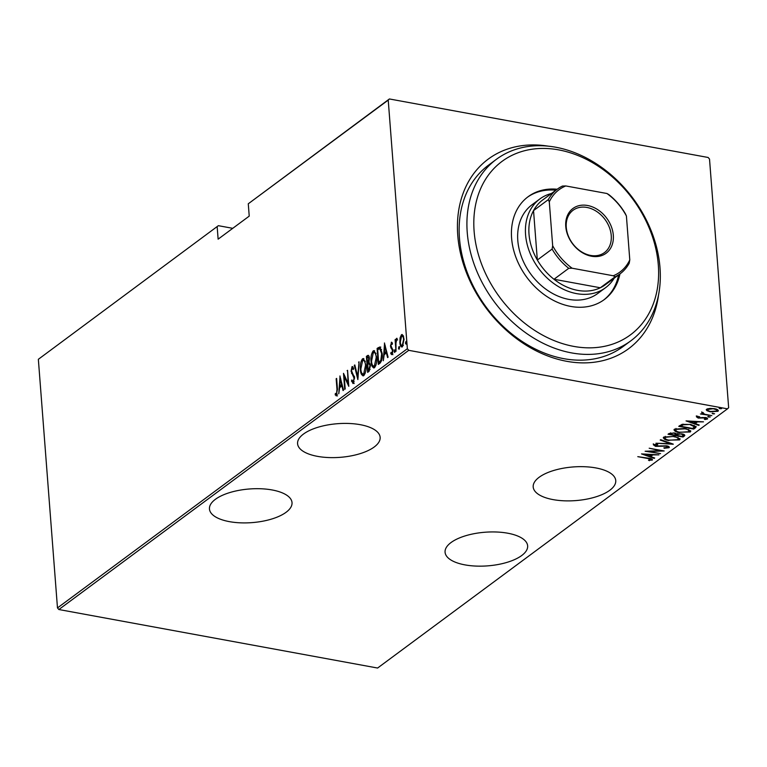 <?xml version="1.0" encoding="UTF-8"?>
<svg xmlns="http://www.w3.org/2000/svg" width="767" height="767" viewBox="0 0 767 767"><rect width="100%" height="100%" fill="white"/><g stroke="black" fill="none" stroke-linecap="round" stroke-linejoin="round"><path stroke-width="1.15" d="M658.537 295.017A117.955 90.372 -126.5 0 1 555.778 358.678A117.955 90.372 -126.5 0 1 457.765 235.421A117.955 90.372 -126.5 0 1 548.261 146.171M496.393 159.315L488.617 165.078A112.931 86.527 53.5 0 0 459.462 238.125A112.931 86.527 53.5 0 0 521.761 341.2A112.931 86.527 53.5 0 0 623.072 346.559L630.848 340.807A112.931 86.527 -126.5 0 1 526.814 333.578A112.931 86.527 -126.5 0 1 466.93 226.179A112.931 86.527 -126.5 0 1 496.393 159.315A112.931 86.527 -126.5 0 1 600.427 166.535A112.931 86.527 -126.5 0 1 660.31 273.944A112.931 86.527 -126.5 0 1 630.848 340.807M521.704 555.538A41.408 16.874 175.6 0 0 527.648 545.874A41.408 16.874 175.6 0 0 496.834 532.02A41.408 16.874 175.6 0 0 451.015 542.557A41.408 16.874 175.6 0 0 445.071 552.221A41.408 16.874 175.6 0 0 475.885 566.075A41.408 16.874 175.6 0 0 521.704 555.538M286.081 512.289A41.408 16.874 175.6 0 0 292.026 502.625A41.408 16.874 175.6 0 0 261.221 488.771A41.408 16.874 175.6 0 0 215.402 499.307A41.408 16.874 175.6 0 0 209.458 508.972A41.408 16.874 175.6 0 0 240.272 522.826A41.408 16.874 175.6 0 0 286.081 512.289M609.813 490.257A41.408 16.874 175.6 0 0 615.757 480.593A41.408 16.874 175.6 0 0 584.953 466.739A41.408 16.874 175.6 0 0 539.134 477.285A41.408 16.874 175.6 0 0 533.19 486.949A41.408 16.874 175.6 0 0 564.004 500.803A41.408 16.874 175.6 0 0 609.813 490.257M374.2 447.008A41.408 16.874 175.6 0 0 380.144 437.343A41.408 16.874 175.6 0 0 349.33 423.489A41.408 16.874 175.6 0 0 303.521 434.026A41.408 16.874 175.6 0 0 297.577 443.69A41.408 16.874 175.6 0 0 328.381 457.544A41.408 16.874 175.6 0 0 374.2 447.008M57.477 607.924L407.354 348.726L388.227 100.103L248.278 203.782L389.406 98.962L708.133 157.475L709.523 159.076L728.65 407.699L727.471 408.84L408.744 350.327L58.867 609.525L57.477 607.924L38.35 359.301L218.355 225.68L38.35 359.301M706.925 410.681L706.647 409.204L709.993 408.399L714.441 408.706C717.413 409.156 718.602 410.019 717.989 411.285L710.252 411.802L706.925 410.681L706.417 409.415M706.244 409.866L706.647 409.204M718.401 410.623L717.989 411.285L717.922 410.374L716.829 410.872M703.003 412.732L704.518 414.209L711.862 415.647L700.444 413.979L702.514 413.931L701.767 412.819L702.601 412.55L703.502 412.962L702.917 413.327L702.85 412.416M697.682 416.414L698.651 417.737L705.63 417.516L707.625 418.964L704.988 419.549L704.298 419.118L706.263 418.734L705.228 417.871L698.238 418.092L696.407 416.797L699.629 416.711L697.634 417.219L697.558 416.308M706.263 418.734L706.34 417.574M695.391 427.852L693.723 429.089L678.728 426.337L682.064 424.362L690.837 424.467L696.158 426.778L695.391 427.852L695.324 426.931L693.656 428.178L693.723 429.089M683.023 437.017L668.028 434.256L669.045 433.508L674.423 432.962L677.012 433.988L681.911 433.901C684.25 434.266 685.104 434.947 684.461 435.944L683.023 437.017L682.457 436.011M684.845 435.34L682.956 436.097M673.253 444.246L655.938 443.221L670.425 443.681L660.195 440.066L660.703 439.692L673.244 444.122M660.579 453.642L645.124 451.236L660.54 450.728L649.189 448.216L664.184 450.967L648.786 451.475L660.579 453.642M650.876 459.759L647.77 458.493L637.789 456.662L648.383 458.177C651.106 458.426 652.439 459.059 652.381 460.066L648.479 460.296L650.876 459.759L650.934 458.637M727.471 408.84L377.594 668.038L58.867 609.525M641.509 453.901L658.949 454.85L652.89 454.889L650.627 456.566L654.692 458.004L654.184 458.378L641.509 453.901M667.568 447.401L666.072 446.154L655.564 446.375L653.35 444.783L657.271 444.218L657.76 444.716L654.826 445.109L655.958 446.02L666.561 445.819C668.671 446.154 669.524 446.777 669.092 447.688L664.193 448.283L663.896 447.813L667.568 447.401L667.491 446.48M669.38 447.209L667.721 447.238M668.968 440.555C664.874 439.951 663.148 438.791 663.771 437.056L674.471 436.413L680.089 439.079L679.581 439.922L668.929 440.114M663.292 437.861L663.771 437.056M679.658 432.636C675.574 432.032 673.848 430.862 674.471 429.137L685.171 428.485L690.789 431.15L690.281 431.994L679.629 432.185M673.992 429.942L674.471 429.137M686.053 420.91L703.492 421.85L697.433 421.898L695.17 423.576L699.226 425.004L698.718 425.378L686.053 420.91M708.593 417.095L707.816 416.519L710.309 416.97L708.593 417.095L708.535 416.337M712.898 413.902L712.112 413.327L714.614 413.787L712.898 413.902L712.84 413.145M719.877 408.734L719.091 408.159L721.594 408.619L719.877 408.734L719.82 407.977M232.746 228.326L218.355 225.68M248.278 203.782L249.227 216.121L218.125 239.16L217.176 226.821M401.381 336.339L402.339 334.863L401.486 334.7L403.174 335.486L404.046 339.235L402.416 346.799C400.853 346.972 400 345.486 399.856 342.341L400.096 337.777L401.486 334.7L402.196 334.498M402.416 346.799L401.697 347.02M396.002 351.334L395.101 339.647L395.571 339.302L395.705 341.027L396.606 338.314L397.095 338.381L395.954 342.983L396.002 351.334M396.606 338.314L397.095 338.381L396.606 338.314M391.908 342.418L391.247 342.293L392.426 343.175L392.177 344.421L391.343 343.741L390.902 345.725L392.972 350.231L392.052 354.479L390.777 353.75L391.017 352.427L391.927 353.06L392.512 350.634L390.441 346.128L391.563 342.207M392.407 343.837L391.343 343.741M392.052 354.479L391.573 354.613M391.017 352.427L392.742 353.203M380.001 363.194L378.323 364.43L377.096 348.439L379.933 346.943L382.148 353.366C382.685 357.412 381.976 360.682 380.001 363.194M367.326 357.412L367.259 356.521L368.275 355.763L367.412 355.61C368.62 355.073 369.282 355.984 369.378 358.342L369.042 362.197L370.423 365.495L369.071 371.295L367.633 372.359L366.396 356.358L368.227 355.303M357.863 379.598L354.306 365.322L354.814 364.948L357.681 376.472L359.071 361.794L357.863 379.598M345.188 388.984L344.719 389.329L343.491 373.337L348.065 383.27L347.556 370.317L348.793 386.319L344.22 376.405L345.188 388.984M336.627 395.753L335.189 394.871L335.38 393.433L336.54 394.085L336.981 389.406L336.157 378.764L336.627 378.419L337.461 389.224L336.167 395.877M337.49 395.916L336.042 395.034L336.167 394.123L337.413 394.238M339.886 376.003L343.558 390.192L343.05 390.566L341.909 385.993L339.647 387.671L338.784 393.72L340.03 376.031M353.347 383.375L351.459 381.074L351.852 379.924L353.232 381.726L354.066 378.236L351.065 371.228L352.063 366.549L353.664 368.227L353.309 369.531L352.139 368.227L351.526 370.816L354.536 377.92L352.849 383.51M353.491 381.774L354.21 381.774M353.587 368.524L352.139 368.227L352.916 366.712M363.826 375.609C361.708 375.725 360.567 373.634 360.394 369.339C359.905 365.265 360.615 361.756 362.494 358.822L363.443 358.544L365.964 365.13C366.444 369.215 365.734 372.704 363.826 375.609L362.925 375.868M374.526 367.681C372.407 367.796 371.266 365.706 371.084 361.42C370.605 357.336 371.305 353.836 373.193 350.893L374.143 350.624L376.664 357.201C377.143 361.286 376.434 364.776 374.526 367.681L373.615 367.949M384.42 343.012L388.092 357.192L387.584 357.575L386.453 352.993L384.181 354.67L383.327 360.73L384.564 343.031M394.832 349.877L394.737 352.494L394.171 351.497L394.689 349.781M399.137 346.694L399.041 349.301L398.476 348.314L398.993 346.588M406.117 341.526L406.021 344.134L405.455 343.146L405.973 341.42M389.406 98.962L388.227 100.103M407.354 348.726L408.744 350.327M336.655 378.85L336.157 378.764M336.042 395.034L335.189 394.871M337.02 394.276L336.377 394.161M342.542 386.108L341.909 385.993M340.049 387.373L340.136 385.926M340.558 379.119L340.606 378.352M342.168 384.641L341.545 384.526L340.174 379.042L339.752 385.849L340.615 386.012L342.216 384.823M340.807 379.157L340.174 379.042M339.752 385.849L341.545 384.526M344.575 376.472L344.479 375.264M348.563 383.366L348.065 383.27L348.659 384.574M347.595 370.758L347.096 370.662M345.064 376.559L344.22 376.405M354.201 383.529L351.459 381.074M354.555 378.332L354.066 378.236M354.412 376.933L353.76 376.808M354.613 376.971L352.408 373.606L351.554 373.443M352.408 373.606L352.139 372.772M351.593 371.324L351.065 371.228M358.112 377.326L357.911 376.511M354.929 365.437L354.306 365.322M358.16 376.559L357.681 376.472M359.042 362.254L358.563 362.168M360.893 369.435L360.394 369.339M362.043 361.142L363.347 358.975L362.494 358.822M363.347 358.975L363.855 358.716M363.357 375.849L361.861 373.193M364.546 374.133L362.935 374.2L365.169 373.414M365.351 361.41L364.22 360.394L362.647 360.442L360.854 368.994C361.008 372.465 361.947 374.133 363.683 373.98L365.504 365.476C365.351 361.976 364.402 360.298 362.647 360.442M365.993 365.562L365.504 365.476M368.428 371.765L368.323 370.442M370.442 365.926L368.812 363.663L367.824 364.2L367.738 362.849M367.259 356.521L366.396 356.358M370.221 364.066L369.119 363.711M367.824 364.2L367.968 370.375L370.106 369.454M369.234 357.201L366.99 357.662L367.383 362.781L368.917 358.716L367.623 357.182M367.383 362.781L369.09 362.206M369.406 358.812L368.917 358.716M368.553 362.705L367.7 362.551M369.847 363.826L368.812 363.663M369.512 370.02L368.659 369.867L369.953 365.84M367.968 370.375L368.659 369.867M371.592 361.506L371.084 361.42M372.743 353.223L374.047 351.056L373.193 350.893M374.047 351.056L374.555 350.797M374.056 367.92L372.561 365.265M375.245 366.214L373.634 366.281L375.868 365.485M376.051 353.482L374.919 352.465L373.347 352.513L371.554 361.065C371.707 364.536 372.647 366.204 374.382 366.051L376.204 357.547C376.051 354.047 375.101 352.369 373.347 352.513M376.693 357.633L376.204 357.547M379.128 363.836L379.023 362.513M378.026 349.484L377.949 348.592L377.096 348.439M377.949 348.592L379.042 347.787L378.189 347.633M379.042 347.787L380.796 347.096M381.573 349.618L379.78 348.659L377.69 349.733L378.668 362.446L380.815 360.423L381.678 353.702L379.78 348.659M378.668 362.446L380.144 362.139L381.669 360.586L380.815 360.423M382.177 353.798L381.678 353.702M387.076 353.108L386.453 352.993M384.583 354.373L384.679 352.925M385.101 346.118L385.149 345.351M386.712 351.65L386.089 351.535L384.718 346.051L384.296 352.858L386.76 351.823M385.35 346.166L384.718 346.051M384.296 352.858L386.089 351.535M392.905 354.642L390.777 353.75M391.64 353.903L391.774 353.156M391.87 352.59L392.781 353.213L391.87 352.59M392.992 350.73L392.512 350.634M392.915 349.742L392.282 349.627M393.145 349.781L391.582 348.87M392.436 349.033L390.758 347.796M391.621 347.95L391.295 346.281M390.978 346.224L390.441 346.128M391.467 343.683L392.014 342.523M395.043 351.823L394.171 351.497M395.034 351.66L395.388 349.982M395.599 339.743L395.101 339.647M397.661 339.934L396.807 339.781L396.999 339.196M399.348 348.63L398.476 348.314M399.329 348.467L399.693 346.789M400.662 337.883L400.096 337.777M402.138 346.962L401.151 345.083M400.364 342.427L399.856 342.341M403.164 345.524L401.745 345.524L403.394 345.313M403.634 336.694L401.592 336.138L400.326 342.005C400.432 344.402 401.093 345.524 402.301 345.371L403.586 339.589C403.471 337.183 402.809 336.032 401.592 336.138M404.075 339.676L403.586 339.589M406.328 343.463L405.455 343.146M406.309 343.3L406.673 341.622M652.257 459.193L651.001 459.606M649.304 460.171L649.352 460.718M652.19 454.447L650.56 455.656L650.627 456.566M654.136 457.813L654.184 458.378M650.598 456.221L649.639 455.886M651.116 454.783L644.462 454.39L649.333 456.116L651.087 454.38M655.488 445.464L653.273 443.872M670.377 443.105L670.425 443.681M665.267 438.638L663.417 437.43M679.898 438.619L679.581 439.922M679.504 439.002L677.999 439.673M673.972 436.327L665.334 437.324C664.73 438.753 666.092 439.712 669.418 440.21L678.018 439.654L678.076 437.411M665.267 436.413L664.931 438.015L665.305 436.375M678.018 439.654C678.69 438.225 677.357 437.257 674.001 436.759M676.341 434.889L675.334 434.697M669.994 433.719L669.006 433.537M677.769 433.528L676.302 434.448L676.379 435.359L681.949 436.385L683.224 435.157L683.138 434.199M670.531 432.866L670.032 434.199L674.835 435.081L675.641 433.25M670.598 432.847L670.032 434.199M673.944 432.885L670.674 433.729M675.152 434.851C676.053 434.122 675.66 433.604 673.982 433.307M677.798 433.806L676.379 435.359M681.412 433.825L677.846 434.438M682.64 435.877C683.579 435.11 683.186 434.573 681.441 434.247M675.967 430.718L674.116 429.501M690.597 430.69L690.281 431.994M690.204 431.083L688.699 431.744L688.766 429.482M675.967 428.485L676.034 429.395C675.43 430.824 676.791 431.783 680.118 432.291L688.718 431.725C689.389 430.297 688.057 429.328 684.701 428.83L676.034 429.395L676.005 428.456M693.656 428.178L693.157 428.082M680.693 425.79L679.706 425.608M695.937 426.337L695.324 426.931M682.189 424.333L680.665 425.359L680.732 426.27L692.649 428.456L694.451 426.778L694.193 425.349M694.432 426.557L694.375 425.743M683.157 424.132L683.205 424.832L680.732 426.27M690.329 424.381L683.205 424.832M694.451 426.778L690.367 424.813M696.733 421.447L695.094 422.655L695.17 423.576M698.679 424.813L698.718 425.378M695.142 423.231L694.173 422.885M695.659 421.792L689.006 421.39L693.867 423.116L695.621 421.38M697.663 416.136L698.584 416.826M707.452 418.12L706.407 418.475M704.95 419.07L704.988 419.549M702.256 417.469L702.304 418.025M698.171 417.181L696.331 415.877M703.042 413.557L702.486 413.451M701.7 411.908L702.514 413.931M707.807 410.249L706.848 409.77M713.952 408.619L707.989 409.453C707.529 410.441 708.449 411.102 710.731 411.457L716.637 411.045L716.79 409.338M707.73 408.715L707.682 409.962L707.931 408.667M716.637 411.045C717.145 410.067 716.253 409.396 713.981 409.051M473.824 225.316A107.917 82.683 53.5 0 0 568.184 345.198A107.917 82.683 53.5 0 0 658.604 270.962A107.917 82.683 53.5 0 0 564.244 151.08A107.917 82.683 53.5 0 0 473.824 225.316M539.824 198.979L532.049 204.741A55.214 42.3 53.5 0 0 517.648 237.425A55.214 42.3 53.5 0 0 546.919 289.936A55.214 42.3 53.5 0 0 597.781 293.464L605.556 287.702A55.214 42.3 -126.5 0 1 556.027 285.084A55.214 42.3 -126.5 0 1 525.568 234.692A55.214 42.3 -126.5 0 1 539.824 198.979A55.214 42.3 -126.5 0 1 551.454 193.485M557.187 189.238A63.997 49.03 53.5 0 0 528.118 196.716A63.997 49.03 53.5 0 0 511.426 234.606A63.997 49.03 53.5 0 0 545.356 295.468A63.997 49.03 53.5 0 0 604.31 299.561A63.997 49.03 53.5 0 0 619.937 273.934M555.893 190.197A63.997 49.03 53.5 0 0 527.475 197.205M603.658 300.031A63.997 49.03 53.5 0 0 618.643 274.893M565.758 226.495A27.861 21.342 -126.5 0 1 587.589 205.498A27.861 21.342 -126.5 0 1 613.312 235.229A27.861 21.342 -126.5 0 1 591.491 256.226A27.861 21.342 -126.5 0 1 565.758 226.495M611.251 235.565A26.346 20.191 53.5 0 0 596.716 211.519A26.346 20.191 53.5 0 0 573.074 210.263A26.346 20.191 53.5 0 0 566.267 227.31A26.346 20.191 53.5 0 0 580.811 251.355A26.346 20.191 53.5 0 0 604.444 252.611A26.346 20.191 53.5 0 0 611.251 235.565M549.297 201.846L548.3 199.641A52.702 40.383 -126.5 0 1 557.388 189.094L542.614 200.034A52.702 40.383 53.5 0 0 533.535 210.589A52.702 40.383 53.5 0 0 529.009 234.127A52.702 40.383 53.5 0 0 537.331 260.023A52.702 40.383 53.5 0 0 553.985 279.265A52.702 40.383 53.5 0 0 600.321 287.769A52.702 40.383 53.5 0 0 605.364 284.73L620.129 273.781A52.702 40.383 -126.5 0 1 615.096 276.82L613.264 275.765A51.197 39.222 53.5 0 0 629.784 259.879L626.409 215.997A51.197 39.222 53.5 0 0 606.937 193.505L565.806 185.95A51.197 39.222 53.5 0 0 549.297 201.846L552.671 245.718A51.197 39.222 53.5 0 0 572.144 268.22L613.264 275.765M614.194 278.181A55.214 42.3 -126.5 0 1 605.556 287.702M548.3 199.641L533.535 210.589L537.331 260.023L552.106 249.074L552.671 245.718M572.144 268.22L568.759 268.316L553.985 279.265L600.321 287.769L615.096 276.82M606.937 193.505L608.768 194.559A52.702 40.383 -126.5 0 1 625.412 213.801L626.409 215.997M629.784 259.879L629.218 263.234A52.702 40.383 -126.5 0 1 620.129 273.781M557.388 189.094A52.702 40.383 -126.5 0 1 562.432 186.055L565.806 185.95M568.759 268.316A52.702 40.383 -126.5 0 1 552.106 249.074M337.48 389.492L336.981 389.406M353.453 375.13L352.599 374.977M380.144 362.139L379.291 361.986M661.02 445.79L661.058 446.298M676.619 434.218L676.686 435.129M681.038 425.071L681.115 425.992M336.282 394.161L337.135 394.315M391.649 353.127L392.512 353.29"/></g></svg>
